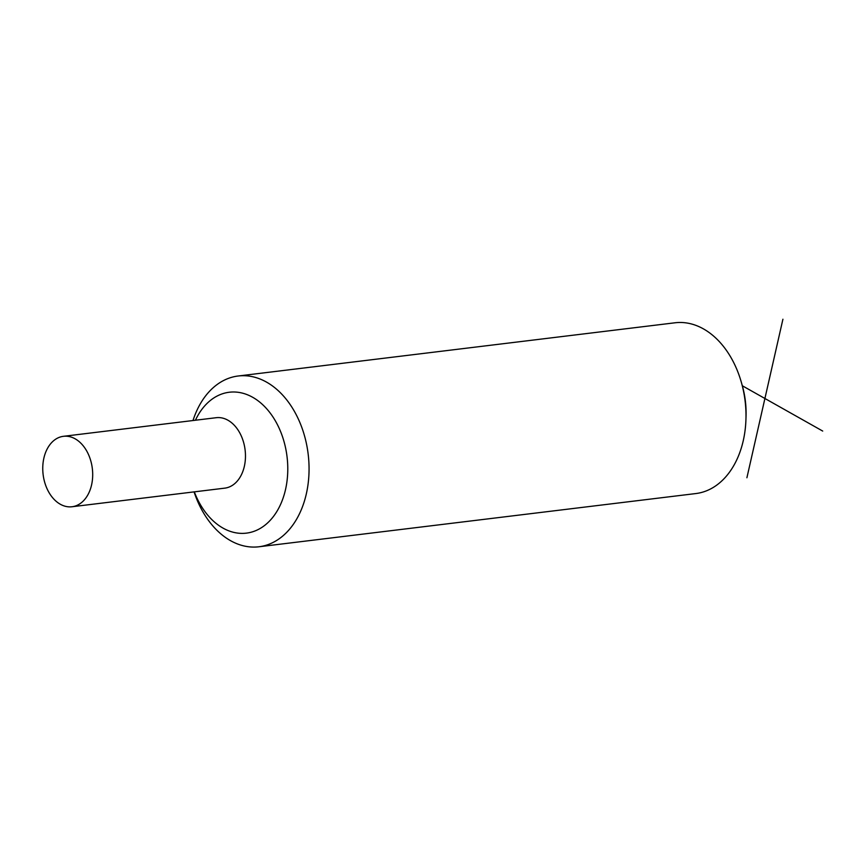 <?xml version="1.0" encoding="UTF-8"?>
<svg xmlns="http://www.w3.org/2000/svg" width="866" height="866" viewBox="0 0 866 866"><rect width="100%" height="100%" fill="white"/><g stroke="black" fill="none" stroke-linecap="round" stroke-linejoin="round"><path stroke-width="1.3" d="M192.999 420.53A86.015 60.079 83.1 0 1 238.128 376.006L675.069 322.78A86.015 60.079 83.1 0 1 703.473 328.907A86.015 60.079 83.1 0 1 741.383 382.426L742.292 385.63A70.969 49.557 83.1 0 1 746.037 416.405L745.929 419.729A86.015 60.079 83.1 0 1 695.863 493.555L258.934 546.771A86.015 60.079 83.1 0 1 230.518 540.655A86.015 60.079 83.1 0 1 194.071 491.888M741.383 382.426A86.015 60.079 83.1 0 1 745.929 419.729M238.128 376.006A86.015 60.079 83.1 0 1 266.544 382.123A86.015 60.079 83.1 0 1 308.935 474.406A86.015 60.079 83.1 0 1 258.934 546.771M195.435 420.226A70.969 49.557 83.1 0 1 252.699 397.299A70.969 49.557 83.1 0 1 285.52 489.561A70.969 49.557 83.1 0 1 222.984 528.087A70.969 49.557 83.1 0 1 194.32 491.856M244.342 466.352A35.484 24.778 83.1 0 1 224.792 488.143L72.019 506.751A35.484 24.778 83.1 0 1 43.885 458.092A35.484 24.778 -96.9 0 1 63.434 436.312L216.208 417.704A35.484 24.778 83.1 0 1 244.342 466.352M63.434 436.312A35.484 24.778 -96.9 0 1 91.569 484.96A35.484 24.778 83.1 0 1 72.019 506.751M746.903 477.751L782.918 319.229M822.7 431.062L742.335 385.771"/></g></svg>
